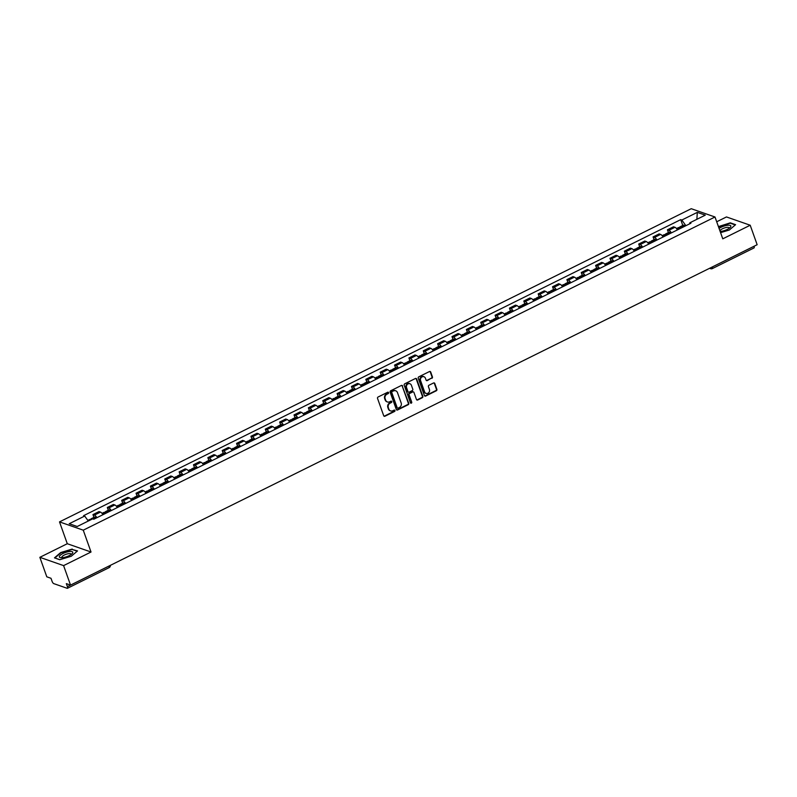<?xml version="1.0" encoding="UTF-8"?>
<svg xmlns="http://www.w3.org/2000/svg" width="797" height="797" viewBox="0 0 797 797"><rect width="100%" height="100%" fill="white"/><g stroke="black" fill="none" stroke-linecap="round" stroke-linejoin="round"><path stroke-width="1.2" d="M388.577 392.602A0.747 0.667 109.2 0 0 387.701 392.244L378.097 397.006A1.076 0.956 109.2 0 0 377.539 398.42L383.696 415.715A1.076 0.956 109.2 0 0 384.941 416.233L394.545 411.471A0.747 0.667 109.2 0 0 394.555 410.086A0.747 0.667 109.2 0 0 394.067 410.126L392.821 410.744A3.437 3.049 109.2 0 1 388.836 409.1L388.328 407.656A3.437 3.049 109.2 0 1 390.122 403.152L391.367 402.535A0.747 0.667 109.2 0 0 391.367 401.15A0.747 0.667 109.2 0 0 390.879 401.19L389.643 401.808A3.437 3.049 109.2 0 1 385.658 400.164L385.14 398.719A3.437 3.049 109.2 0 1 386.934 394.206L388.179 393.598A0.747 0.667 109.2 0 0 388.577 392.602M387.183 401.877A3.437 3.049 109.2 0 1 385.18 399.994L384.662 398.55A3.437 3.049 109.2 0 1 386.465 394.047L387.701 393.429A0.747 0.667 109.2 0 0 387.93 392.184M384.024 416.164A1.076 0.956 109.2 0 0 384.473 416.064L394.067 411.302A0.747 0.667 109.2 0 0 394.296 410.057M390.361 410.814A3.437 3.049 109.2 0 1 388.358 408.931L387.85 407.496A3.437 3.049 109.2 0 1 389.643 402.983L390.889 402.365A0.747 0.667 109.2 0 0 391.118 401.12M431.884 378.316A1.076 0.956 109.2 0 0 432.442 376.911L430.719 372.05A1.076 0.956 109.2 0 0 429.473 371.541L418.814 376.822A1.076 0.956 109.2 0 0 418.246 378.236L424.412 395.541A1.076 0.956 109.2 0 0 425.658 396.049L436.318 390.769A1.076 0.956 109.2 0 0 436.876 389.354L434.793 383.487A1.076 0.956 109.2 0 0 433.548 382.978L428.985 385.24A1.076 0.956 109.2 0 0 428.417 386.655L429.453 389.554A2.869 2.55 109.2 0 1 424.622 391.955L420.567 380.567A2.869 2.55 109.2 0 1 425.399 378.167L426.076 380.069A1.076 0.956 109.2 0 0 427.322 380.577L431.406 378.147A1.076 0.956 109.2 0 0 431.974 376.742L430.241 371.89A1.076 0.956 109.2 0 0 429.922 371.442M91.027 552.012L67.287 543.723L39.85 557.322L63.601 565.611L91.027 552.012L83.257 530.174L714.999 216.993L722.779 238.831L750.206 225.232L757.15 244.719L70.534 585.098L66.33 583.633L67.416 586.672L109.119 565.99A2.182 0.677 -19.6 0 0 109.518 565.77M63.601 565.611L70.534 585.098M402.615 385.987A1.076 0.956 109.2 0 0 401.369 385.469L390.709 390.759A1.076 0.956 109.2 0 0 390.141 392.164L396.308 409.469A1.076 0.956 109.2 0 0 397.554 409.987L408.213 404.697A1.076 0.956 109.2 0 0 408.771 403.292L402.136 385.818A1.076 0.956 109.2 0 0 401.818 385.369M404.756 383.795L415.416 378.505A1.076 0.956 109.2 0 1 416.662 379.023L422.828 396.318A1.076 0.956 109.2 0 1 422.271 397.733L417.698 399.994A1.076 0.956 109.2 0 1 416.452 399.476L413.962 392.463A1.076 0.956 109.2 0 0 412.716 391.945L409.688 393.449A1.076 0.956 109.2 0 0 409.12 394.864L411.72 402.166A0.747 0.667 109.2 0 1 410.455 402.794L404.199 385.2A1.076 0.956 109.2 0 1 404.756 383.795M39.85 557.322L46.794 576.809L50.988 578.283L52.074 581.312A2.182 0.747 -116.4 0 0 53.718 583.603L67.157 588.296A2.182 0.747 -116.4 0 0 67.436 588.296A2.182 0.747 -116.4 0 0 67.416 586.672M67.287 543.723L59.506 521.886L691.248 208.704L714.999 216.993M750.206 225.232L726.466 216.943L716.702 221.775M754.022 246.263L754.032 246.283A2.182 0.747 63.6 0 1 754.052 247.917L712.349 268.589A2.182 0.747 -116.4 0 0 712.319 266.955L754.032 246.283M102.982 514.683A5.031 1.714 -116.4 0 0 100.472 512.092L94.405 515.101A5.031 1.714 63.6 0 1 96.905 517.691M94.405 515.101L92.95 514.593L93.936 517.373M100.472 512.092L99.027 511.584L92.95 514.593M108.302 510.249L107.316 507.48L108.761 507.978A5.031 1.714 63.6 0 1 111.261 510.568M117.338 507.559A5.031 1.714 -116.4 0 0 114.838 504.969L113.393 504.461L107.316 507.48M122.658 503.126L121.672 500.357L123.127 500.865A5.031 1.714 63.6 0 1 125.627 503.455M131.704 500.436A5.031 1.714 -116.4 0 0 129.204 497.846L127.749 497.348L121.672 500.357M137.024 496.013L136.038 493.233L137.482 493.742A5.031 1.714 63.6 0 1 139.983 496.332M146.06 493.323A5.031 1.714 -116.4 0 0 143.56 490.733L142.115 490.225L136.038 493.233M151.39 488.89L150.404 486.12L151.848 486.618A5.031 1.714 63.6 0 1 154.349 489.209M160.426 486.2A5.031 1.714 -116.4 0 0 157.926 483.61L156.471 483.102L150.404 486.12M165.746 481.767L164.76 478.997L166.214 479.505A5.031 1.714 63.6 0 1 168.715 482.095M174.792 479.077A5.031 1.714 -116.4 0 0 172.282 476.486L170.837 475.988L164.76 478.997M180.112 474.653L179.126 471.874L180.57 472.382A5.031 1.714 63.6 0 1 183.071 474.972M189.148 471.963A5.031 1.714 -116.4 0 0 186.647 469.373L185.203 468.865L179.126 471.874M194.468 467.53L193.482 464.761L194.936 465.259A5.031 1.714 63.6 0 1 197.437 467.849M203.514 464.84A5.031 1.714 -116.4 0 0 201.013 462.25L199.559 461.742L193.482 464.761M208.834 460.407L207.848 457.637L209.292 458.145A5.031 1.714 63.6 0 1 211.793 460.736M217.87 457.717A5.031 1.714 -116.4 0 0 215.369 455.127L213.925 454.629L207.848 457.637M223.2 453.294L222.214 450.514L223.658 451.022A5.031 1.714 63.6 0 1 226.159 453.613M232.236 450.604A5.031 1.714 -116.4 0 0 229.735 448.014L228.291 447.506L222.214 450.514M237.556 446.171L236.57 443.401L238.024 443.899A5.031 1.714 63.6 0 1 240.525 446.489M246.602 443.481A5.031 1.714 -116.4 0 0 244.101 440.89L242.647 440.382L236.57 443.401M251.922 439.047L250.935 436.278L252.38 436.786A5.031 1.714 63.6 0 1 254.881 439.376M260.958 436.357A5.031 1.714 -116.4 0 0 258.457 433.767L257.013 433.269L250.935 436.278M266.278 431.934L265.291 429.155L266.746 429.663A5.031 1.714 63.6 0 1 269.247 432.253M275.324 429.244A5.031 1.714 -116.4 0 0 272.823 426.654L271.369 426.146L265.291 429.155M280.644 424.811L279.657 422.041L281.102 422.54A5.031 1.714 63.6 0 1 283.602 425.13M289.68 422.121A5.031 1.714 -116.4 0 0 287.179 419.531L285.734 419.023L279.657 422.041M295.01 417.688L294.023 414.918L295.468 415.426A5.031 1.714 63.6 0 1 297.968 418.017M304.046 414.998A5.031 1.714 -116.4 0 0 301.545 412.408L300.1 411.91L294.023 414.918M309.366 410.575L308.379 407.795L309.834 408.303A5.031 1.714 63.6 0 1 312.334 410.893M318.411 407.885A5.031 1.714 -116.4 0 0 315.911 405.294L314.456 404.786L308.379 407.795M323.731 403.451L322.745 400.682L324.19 401.18A5.031 1.714 63.6 0 1 326.69 403.77M332.767 400.761A5.031 1.714 -116.4 0 0 330.267 398.171L328.822 397.663L322.745 400.682M338.097 396.328L337.101 393.559L338.556 394.067A5.031 1.714 63.6 0 1 341.056 396.657M347.133 393.638A5.031 1.714 -116.4 0 0 344.633 391.048L343.178 390.55L337.101 393.559M352.453 389.215L351.467 386.435L352.912 386.943A5.031 1.714 63.6 0 1 355.422 389.534M361.489 386.525A5.031 1.714 -116.4 0 0 358.989 383.935L357.544 383.427L351.467 386.435M366.819 382.092L365.833 379.322L367.278 379.82A5.031 1.714 63.6 0 1 369.778 382.411M375.855 379.402A5.031 1.714 -116.4 0 0 373.355 376.812L371.91 376.304L365.833 379.322M381.175 374.969L380.189 372.199L381.643 372.707A5.031 1.714 63.6 0 1 384.144 375.297M390.221 372.279A5.031 1.714 -116.4 0 0 387.721 369.688L386.266 369.19L380.189 372.199M395.541 367.855L394.555 365.076L395.999 365.584A5.031 1.714 63.6 0 1 398.5 368.174M404.577 365.165A5.031 1.714 -116.4 0 0 402.077 362.575L400.632 362.067L394.555 365.076M409.907 360.732L408.911 357.963L410.365 358.461A5.031 1.714 63.6 0 1 412.866 361.051M418.943 358.042A5.031 1.714 -116.4 0 0 416.442 355.452L414.988 354.944L408.911 357.963M424.263 353.609L423.277 350.839L424.721 351.347A5.031 1.714 63.6 0 1 427.232 353.938M433.299 350.919A5.031 1.714 -116.4 0 0 430.798 348.329L429.354 347.831L423.277 350.839M438.629 346.496L437.643 343.716L439.087 344.224A5.031 1.714 63.6 0 1 441.588 346.815M447.665 343.806A5.031 1.714 -116.4 0 0 445.164 341.216L443.72 340.708L437.643 343.716M452.985 339.373L451.999 336.603L453.453 337.101A5.031 1.714 63.6 0 1 455.954 339.691M462.031 336.683A5.031 1.714 -116.4 0 0 459.53 334.092L458.076 333.584L451.999 336.603M467.351 332.249L466.365 329.48L467.809 329.988A5.031 1.714 63.6 0 1 470.31 332.578M476.387 329.56A5.031 1.714 -116.4 0 0 473.886 326.969L472.442 326.471L466.365 329.48M481.717 325.136L480.73 322.357L482.175 322.865A5.031 1.714 63.6 0 1 484.676 325.455M490.753 322.446A5.031 1.714 -116.4 0 0 488.252 319.856L486.798 319.348L480.73 322.357M496.073 318.013L495.086 315.243L496.541 315.742A5.031 1.714 63.6 0 1 499.042 318.332M505.109 315.323A5.031 1.714 -116.4 0 0 502.608 312.733L501.164 312.225L495.086 315.243M510.439 310.89L509.452 308.12L510.897 308.628A5.031 1.714 63.6 0 1 513.398 311.219M519.475 308.2A5.031 1.714 -116.4 0 0 516.974 305.61L515.529 305.112L509.452 308.12M524.795 303.777L523.808 300.997L525.263 301.505A5.031 1.714 63.6 0 1 527.763 304.095M533.841 301.087A5.031 1.714 -116.4 0 0 531.34 298.496L529.885 297.988L523.808 300.997M539.161 296.653L538.174 293.884L539.619 294.382A5.031 1.714 63.6 0 1 542.119 296.972M548.197 293.963A5.031 1.714 -116.4 0 0 545.696 291.373L544.251 290.865L538.174 293.884M553.526 289.53L552.54 286.761L553.985 287.269A5.031 1.714 63.6 0 1 556.485 289.859M562.562 286.84A5.031 1.714 -116.4 0 0 560.062 284.25L558.607 283.752L552.54 286.761M567.882 282.417L566.896 279.637L568.351 280.145A5.031 1.714 63.6 0 1 570.851 282.736M576.928 279.727A5.031 1.714 -116.4 0 0 574.418 277.137L572.973 276.629L566.896 279.637M582.248 275.294L581.262 272.524L582.707 273.022A5.031 1.714 63.6 0 1 585.207 275.613M591.284 272.604A5.031 1.714 -116.4 0 0 588.784 270.014L587.339 269.506L581.262 272.524M596.604 268.171L595.618 265.401L597.073 265.909A5.031 1.714 63.6 0 1 599.573 268.499M605.65 265.481A5.031 1.714 -116.4 0 0 603.15 262.89L601.695 262.392L595.618 265.401M610.97 261.057L609.984 258.278L611.429 258.786A5.031 1.714 63.6 0 1 613.929 261.376M620.006 258.367A5.031 1.714 -116.4 0 0 617.506 255.777L616.061 255.269L609.984 258.278M625.336 253.934L624.35 251.165L625.794 251.663A5.031 1.714 63.6 0 1 628.295 254.253M634.372 251.244A5.031 1.714 -116.4 0 0 631.872 248.654L630.417 248.146L624.35 251.165M639.692 246.811L638.706 244.041L640.16 244.549A5.031 1.714 63.6 0 1 642.661 247.14M648.738 244.121A5.031 1.714 -116.4 0 0 646.228 241.531L644.783 241.033L638.706 244.041M654.058 239.698L653.072 236.918L654.516 237.426A5.031 1.714 63.6 0 1 657.017 240.017M663.094 237.008A5.031 1.714 -116.4 0 0 660.593 234.418L659.149 233.91L653.072 236.918M668.414 232.575L667.428 229.805L668.882 230.303A5.031 1.714 63.6 0 1 671.383 232.893M677.46 229.885A5.031 1.714 -116.4 0 0 674.959 227.294L673.505 226.786L667.428 229.805M96.048 518.11A8.309 2.829 -116.4 0 0 95.421 517.492L77.209 526.508L69.229 523.729L84.701 516.058L88.278 521.029M685.898 225.7L681.833 220.032L680.708 219.643L83.585 515.669L84.701 516.058M681.833 220.032L697.295 212.371L705.275 215.15L689.803 222.821L689.654 223.837M92.681 518.837L93.797 519.236L690.919 223.21L689.803 222.821M83.257 530.174L59.506 521.886M72.228 549.063L60.702 552.55L54.465 557.87L59.755 559.723L71.282 556.236L77.528 550.916L72.397 549.532M720.578 232.654L729.355 230.004L735.601 224.674L730.301 222.831L718.426 226.607M682.78 225.451L680.708 219.643M696.877 219.314L697.295 212.371M396.627 409.917A1.076 0.956 109.2 0 0 397.075 409.817L407.735 404.527A1.076 0.956 109.2 0 0 408.303 403.123L402.136 385.818M392.174 391.616A0.747 0.667 109.2 0 0 391.785 392.602L397.195 407.785A0.747 0.667 109.2 0 0 398.062 408.144L399.377 407.496A3.437 3.049 109.2 0 0 401.17 402.983L397.474 392.602A3.437 3.049 109.2 0 0 393.489 390.958L391.706 391.447A0.747 0.667 109.2 0 0 391.307 392.433L391.785 392.602M397.354 408.044A0.747 0.667 109.2 0 1 396.717 407.616L391.307 392.433M395.471 390.719A3.437 3.049 109.2 0 0 393.011 390.799L393.489 390.958M391.706 391.447L393.011 390.799M416.781 399.925A1.076 0.956 109.2 0 0 417.229 399.825L421.792 397.564A1.076 0.956 109.2 0 0 422.35 396.159L416.193 378.854A1.076 0.956 109.2 0 0 415.865 378.406M413.155 391.855A1.076 0.956 109.2 0 0 412.238 391.785L409.21 393.28A1.076 0.956 109.2 0 0 408.652 394.694L411.72 402.166M410.624 403.053A0.747 0.667 109.2 0 0 411.252 401.997M411.362 385.18A2.869 2.55 109.2 0 0 406.53 387.581L407.954 391.596A1.076 0.956 109.2 0 0 409.21 392.104L412.228 390.6A1.076 0.956 109.2 0 0 412.796 389.195L411.362 385.18M409.648 383.596A2.869 2.55 109.2 0 0 406.052 387.412L406.53 387.581M408.283 392.034A1.076 0.956 109.2 0 1 407.486 391.427L406.052 387.412M426.405 380.508A1.076 0.956 109.2 0 0 426.843 380.408L431.406 378.147M423.685 376.582A2.869 2.55 109.2 0 0 420.089 380.398L420.567 380.567M425.857 393.369A2.869 2.55 109.2 0 1 424.143 391.785L420.089 380.398M424.731 395.979A1.076 0.956 109.2 0 0 425.18 395.88L435.839 390.6A1.076 0.956 109.2 0 0 436.407 389.185L434.315 383.327A1.076 0.956 109.2 0 0 433.986 382.879M92.053 519.156L91.974 519.086A2.76 0.936 -116.4 0 0 91.127 518.757A2.76 0.936 -116.4 0 0 90.888 519.734M95.421 517.492L95.341 517.422A2.76 0.936 -116.4 0 0 94.494 517.094L91.127 518.757M87.819 520.401L89.662 519.495A2.76 0.936 63.6 0 1 90.499 519.813L90.579 519.883M62.425 557.701A7.103 2.192 -19.6 0 0 72.009 553.785A7.103 2.192 -19.6 0 0 69.698 551.484A7.103 2.192 -19.6 0 0 60.99 554.682A7.103 2.192 -19.6 0 0 60.951 557.721A7.103 2.192 -19.6 0 0 62.425 557.701M71.013 554.582A4.862 1.504 -19.6 0 0 71.063 554.114A4.862 1.504 -19.6 0 0 68.97 553.626A4.862 1.504 -19.6 0 0 64.049 555.17A4.862 1.504 -19.6 0 0 61.897 557.382A4.862 1.504 -19.6 0 0 62.226 557.711M59.855 559.693L54.893 557.96L60.931 552.799L72.109 549.432L77.189 551.205M720.159 231.489A7.103 2.192 -19.6 0 0 720.498 231.459A7.103 2.192 -19.6 0 0 730.082 227.553A7.103 2.192 -19.6 0 0 727.781 225.252A7.103 2.192 -19.6 0 0 719.073 228.44M729.086 228.35A4.862 1.504 -19.6 0 0 729.135 227.882A4.862 1.504 -19.6 0 0 727.043 227.384A4.862 1.504 -19.6 0 0 719.95 230.891M718.545 226.956L730.182 223.19L735.262 224.963M107.047 512.66A8.309 2.829 -116.4 0 0 106.419 512.043L106.34 511.963A2.76 0.936 -116.4 0 0 105.493 511.644A2.76 0.936 -116.4 0 0 105.353 513.158M110.414 510.997A8.309 2.829 -116.4 0 0 109.777 510.369L109.697 510.299A2.76 0.936 -116.4 0 0 108.85 509.97L105.493 511.644M102.036 513.358L104.018 512.371A2.76 0.936 63.6 0 1 104.865 512.69L104.945 512.77A8.309 2.829 63.6 0 1 105.573 513.388M121.413 505.537A8.309 2.829 -116.4 0 0 120.785 504.919L120.706 504.85A2.76 0.936 -116.4 0 0 119.859 504.521A2.76 0.936 -116.4 0 0 119.719 506.035M124.77 503.873A8.309 2.829 -116.4 0 0 124.143 503.256L124.063 503.176A2.76 0.936 -116.4 0 0 123.216 502.857L119.859 504.521M116.392 506.234L118.384 505.248A2.76 0.936 63.6 0 1 119.231 505.577L119.311 505.647A8.309 2.829 63.6 0 1 119.939 506.274M135.769 498.424A8.309 2.829 -116.4 0 0 135.141 497.796L135.062 497.726A2.76 0.936 -116.4 0 0 134.215 497.398A2.76 0.936 -116.4 0 0 134.075 498.922M139.136 496.75A8.309 2.829 -116.4 0 0 138.509 496.132L138.419 496.063A2.76 0.936 -116.4 0 0 137.582 495.734L134.215 497.398M130.758 499.111L132.74 498.135A2.76 0.936 63.6 0 1 133.587 498.454L133.677 498.533A8.309 2.829 63.6 0 1 134.304 499.151M150.135 491.301A8.309 2.829 -116.4 0 0 149.507 490.683L149.428 490.603A2.76 0.936 -116.4 0 0 148.581 490.285A2.76 0.936 -116.4 0 0 148.441 491.799M153.492 489.637A8.309 2.829 -116.4 0 0 152.865 489.009L152.785 488.94A2.76 0.936 -116.4 0 0 151.938 488.611L148.581 490.285M145.114 491.998L147.106 491.012A2.76 0.936 63.6 0 1 147.953 491.331L148.033 491.41A8.309 2.829 63.6 0 1 148.66 492.028M164.501 484.178A8.309 2.829 -116.4 0 0 163.873 483.56L163.784 483.49A2.76 0.936 -116.4 0 0 162.937 483.161A2.76 0.936 -116.4 0 0 162.807 484.676M167.858 482.514A8.309 2.829 -116.4 0 0 167.231 481.896L167.151 481.816A2.76 0.936 -116.4 0 0 166.304 481.498L162.937 483.161M159.48 484.875L161.472 483.889A2.76 0.936 63.6 0 1 162.319 484.217L162.399 484.287A8.309 2.829 63.6 0 1 163.026 484.915M178.857 477.064A8.309 2.829 -116.4 0 0 178.229 476.437L178.149 476.367A2.76 0.936 -116.4 0 0 177.303 476.038A2.76 0.936 -116.4 0 0 177.163 477.562M182.224 475.391A8.309 2.829 -116.4 0 0 181.586 474.773L181.507 474.703A2.76 0.936 -116.4 0 0 180.66 474.374L177.303 476.038M173.846 477.752L175.828 476.775A2.76 0.936 63.6 0 1 176.675 477.094L176.755 477.174A8.309 2.829 63.6 0 1 177.382 477.792M193.223 469.941A8.309 2.829 -116.4 0 0 192.595 469.323L192.515 469.244A2.76 0.936 -116.4 0 0 191.669 468.925A2.76 0.936 -116.4 0 0 191.529 470.439M196.58 468.277A8.309 2.829 -116.4 0 0 195.952 467.65L195.873 467.58A2.76 0.936 -116.4 0 0 195.026 467.251L191.669 468.925M188.202 470.638L190.194 469.652A2.76 0.936 63.6 0 1 191.041 469.971L191.121 470.051A8.309 2.829 63.6 0 1 191.748 470.668M207.589 462.818A8.309 2.829 -116.4 0 0 206.951 462.2L206.871 462.13A2.76 0.936 -116.4 0 0 206.025 461.802A2.76 0.936 -116.4 0 0 205.885 463.316M210.946 461.154A8.309 2.829 -116.4 0 0 210.318 460.536L210.229 460.457A2.76 0.936 -116.4 0 0 209.392 460.138L206.025 461.802M202.568 463.515L204.55 462.529A2.76 0.936 63.6 0 1 205.397 462.858L205.487 462.927A8.309 2.829 63.6 0 1 206.114 463.555M221.945 455.705A8.309 2.829 -116.4 0 0 221.317 455.077L221.237 455.007A2.76 0.936 -116.4 0 0 220.39 454.679A2.76 0.936 -116.4 0 0 220.251 456.203M225.302 454.031A8.309 2.829 -116.4 0 0 224.674 453.413L224.595 453.344A2.76 0.936 -116.4 0 0 223.748 453.015L220.39 454.679M216.923 456.392L218.916 455.416A2.76 0.936 63.6 0 1 219.763 455.735L219.842 455.814A8.309 2.829 63.6 0 1 220.47 456.432M236.31 448.581A8.309 2.829 -116.4 0 0 235.683 447.964L235.593 447.884A2.76 0.936 -116.4 0 0 234.756 447.565A2.76 0.936 -116.4 0 0 234.617 449.08M239.668 446.918A8.309 2.829 -116.4 0 0 239.04 446.29L238.961 446.22A2.76 0.936 -116.4 0 0 238.114 445.892L234.756 447.565M231.289 449.279L233.282 448.293A2.76 0.936 63.6 0 1 234.129 448.621L234.208 448.691A8.309 2.829 63.6 0 1 234.836 449.309M250.666 441.458A8.309 2.829 -116.4 0 0 250.039 440.841L249.959 440.771A2.76 0.936 -116.4 0 0 249.112 440.442A2.76 0.936 -116.4 0 0 248.973 441.956M254.034 439.795A8.309 2.829 -116.4 0 0 253.406 439.177L253.316 439.097A2.76 0.936 -116.4 0 0 252.47 438.778L249.112 440.442M245.655 442.156L247.638 441.169A2.76 0.936 63.6 0 1 248.485 441.498L248.564 441.568A8.309 2.829 63.6 0 1 249.192 442.196M265.032 434.345A8.309 2.829 -116.4 0 0 264.405 433.717L264.325 433.648A2.76 0.936 -116.4 0 0 263.478 433.319A2.76 0.936 -116.4 0 0 263.339 434.843M268.39 432.671A8.309 2.829 -116.4 0 0 267.762 432.054L267.682 431.984A2.76 0.936 -116.4 0 0 266.836 431.655L263.478 433.319M260.011 435.032L262.004 434.056A2.76 0.936 63.6 0 1 262.851 434.375L262.93 434.455A8.309 2.829 63.6 0 1 263.558 435.072M279.398 427.222A8.309 2.829 -116.4 0 0 278.761 426.604L278.681 426.525A2.76 0.936 -116.4 0 0 277.834 426.206A2.76 0.936 -116.4 0 0 277.695 427.72M282.756 425.558A8.309 2.829 -116.4 0 0 282.128 424.931L282.048 424.861A2.76 0.936 -116.4 0 0 281.202 424.532L277.834 426.206M274.377 427.919L276.36 426.933A2.76 0.936 63.6 0 1 277.207 427.262L277.296 427.331A8.309 2.829 63.6 0 1 277.924 427.949M293.754 420.099A8.309 2.829 -116.4 0 0 293.127 419.481L293.047 419.411A2.76 0.936 -116.4 0 0 292.2 419.083A2.76 0.936 -116.4 0 0 292.061 420.597M297.112 418.435A8.309 2.829 -116.4 0 0 296.484 417.817L296.404 417.738A2.76 0.936 -116.4 0 0 295.557 417.419L292.2 419.083M288.733 420.796L290.726 419.81A2.76 0.936 63.6 0 1 291.572 420.139L291.652 420.208A8.309 2.829 63.6 0 1 292.28 420.836M308.12 412.985A8.309 2.829 -116.4 0 0 307.493 412.358L307.403 412.288A2.76 0.936 -116.4 0 0 306.566 411.959A2.76 0.936 -116.4 0 0 306.427 413.484M311.478 411.312A8.309 2.829 -116.4 0 0 310.85 410.694L310.77 410.624A2.76 0.936 -116.4 0 0 309.923 410.296L306.566 411.959M303.099 413.683L305.092 412.697A2.76 0.936 63.6 0 1 305.938 413.015L306.018 413.095A8.309 2.829 63.6 0 1 306.646 413.713M322.476 405.862A8.309 2.829 -116.4 0 0 321.849 405.245L321.769 405.165A2.76 0.936 -116.4 0 0 320.922 404.846A2.76 0.936 -116.4 0 0 320.783 406.36M325.843 404.199A8.309 2.829 -116.4 0 0 325.216 403.571L325.126 403.501A2.76 0.936 -116.4 0 0 324.279 403.172L320.922 404.846M317.465 406.56L319.448 405.573A2.76 0.936 63.6 0 1 320.294 405.902L320.374 405.972A8.309 2.829 63.6 0 1 321.012 406.59M336.842 398.739A8.309 2.829 -116.4 0 0 336.214 398.121L336.135 398.052A2.76 0.936 -116.4 0 0 335.288 397.723A2.76 0.936 -116.4 0 0 335.148 399.237M340.199 397.075A8.309 2.829 -116.4 0 0 339.572 396.458L339.492 396.378A2.76 0.936 -116.4 0 0 338.645 396.059L335.288 397.723M331.821 399.436L333.813 398.45A2.76 0.936 63.6 0 1 334.66 398.779L334.74 398.849A8.309 2.829 63.6 0 1 335.368 399.476M351.208 391.626A8.309 2.829 -116.4 0 0 350.57 390.998L350.491 390.928A2.76 0.936 -116.4 0 0 349.644 390.6A2.76 0.936 -116.4 0 0 349.504 392.124M354.565 389.952A8.309 2.829 -116.4 0 0 353.938 389.334L353.858 389.265A2.76 0.936 -116.4 0 0 353.011 388.936L349.644 390.6M346.187 392.323L348.169 391.337A2.76 0.936 63.6 0 1 349.016 391.656L349.106 391.735A8.309 2.829 63.6 0 1 349.734 392.353M365.564 384.503A8.309 2.829 -116.4 0 0 364.936 383.885L364.857 383.805A2.76 0.936 -116.4 0 0 364.01 383.487A2.76 0.936 -116.4 0 0 363.87 385.001M368.921 382.839A8.309 2.829 -116.4 0 0 368.294 382.211L368.214 382.142A2.76 0.936 -116.4 0 0 367.367 381.813L364.01 383.487M360.553 385.2L362.535 384.214A2.76 0.936 63.6 0 1 363.382 384.543L363.462 384.612A8.309 2.829 63.6 0 1 364.09 385.23M379.93 377.38A8.309 2.829 -116.4 0 0 379.302 376.762L379.213 376.692A2.76 0.936 -116.4 0 0 378.376 376.363A2.76 0.936 -116.4 0 0 378.236 377.878M383.287 375.716A8.309 2.829 -116.4 0 0 382.66 375.098L382.58 375.018A2.76 0.936 -116.4 0 0 381.733 374.7L378.376 376.363M374.909 378.077L376.901 377.091A2.76 0.936 63.6 0 1 377.748 377.419L377.828 377.489A8.309 2.829 63.6 0 1 378.455 378.117M394.286 370.266A8.309 2.829 -116.4 0 0 393.658 369.639L393.579 369.569A2.76 0.936 -116.4 0 0 392.732 369.24A2.76 0.936 -116.4 0 0 392.592 370.764M397.653 368.603A8.309 2.829 -116.4 0 0 397.026 367.975L396.936 367.905A2.76 0.936 -116.4 0 0 396.089 367.576L392.732 369.24M389.275 370.964L391.257 369.977A2.76 0.936 63.6 0 1 392.104 370.296L392.184 370.376A8.309 2.829 63.6 0 1 392.821 370.994M408.652 363.143A8.309 2.829 -116.4 0 0 408.024 362.525L407.944 362.446A2.76 0.936 -116.4 0 0 407.098 362.127A2.76 0.936 -116.4 0 0 406.958 363.641M412.009 361.479A8.309 2.829 -116.4 0 0 411.382 360.852L411.302 360.782A2.76 0.936 -116.4 0 0 410.455 360.453L407.098 362.127M403.631 363.84L405.623 362.854A2.76 0.936 63.6 0 1 406.47 363.183L406.55 363.253A8.309 2.829 63.6 0 1 407.177 363.87M423.018 356.02A8.309 2.829 -116.4 0 0 422.38 355.402L422.3 355.332A2.76 0.936 -116.4 0 0 421.454 355.004A2.76 0.936 -116.4 0 0 421.324 356.518M426.375 354.356A8.309 2.829 -116.4 0 0 425.747 353.738L425.668 353.659A2.76 0.936 -116.4 0 0 424.821 353.34L421.454 355.004M417.997 356.717L419.989 355.731A2.76 0.936 63.6 0 1 420.826 356.06L420.916 356.129A8.309 2.829 63.6 0 1 421.543 356.757M437.374 348.907A8.309 2.829 -116.4 0 0 436.746 348.279L436.666 348.209A2.76 0.936 -116.4 0 0 435.82 347.881A2.76 0.936 -116.4 0 0 435.68 349.405M440.741 347.243A8.309 2.829 -116.4 0 0 440.103 346.615L440.024 346.546A2.76 0.936 -116.4 0 0 439.177 346.217L435.82 347.881M432.363 349.604L434.345 348.618A2.76 0.936 63.6 0 1 435.192 348.937L435.272 349.016A8.309 2.829 63.6 0 1 435.899 349.634M451.74 341.783A8.309 2.829 -116.4 0 0 451.112 341.166L451.022 341.086A2.76 0.936 -116.4 0 0 450.185 340.767A2.76 0.936 -116.4 0 0 450.046 342.282M455.097 340.12A8.309 2.829 -116.4 0 0 454.469 339.492L454.39 339.422A2.76 0.936 -116.4 0 0 453.543 339.094L450.185 340.767M446.718 342.481L448.711 341.495A2.76 0.936 63.6 0 1 449.558 341.823L449.638 341.893A8.309 2.829 63.6 0 1 450.265 342.511M466.096 334.66A8.309 2.829 -116.4 0 0 465.468 334.043L465.388 333.973A2.76 0.936 -116.4 0 0 464.541 333.644A2.76 0.936 -116.4 0 0 464.402 335.158M469.463 332.997A8.309 2.829 -116.4 0 0 468.835 332.379L468.746 332.299A2.76 0.936 -116.4 0 0 467.899 331.98L464.541 333.644M461.084 335.358L463.067 334.371A2.76 0.936 63.6 0 1 463.914 334.7L463.993 334.77A8.309 2.829 63.6 0 1 464.631 335.398M480.461 327.547A8.309 2.829 -116.4 0 0 479.834 326.919L479.754 326.85A2.76 0.936 -116.4 0 0 478.907 326.521A2.76 0.936 -116.4 0 0 478.768 328.045M483.819 325.883A8.309 2.829 -116.4 0 0 483.191 325.256L483.112 325.186A2.76 0.936 -116.4 0 0 482.265 324.857L478.907 326.521M475.44 328.244L477.433 327.258A2.76 0.936 63.6 0 1 478.28 327.577L478.359 327.657A8.309 2.829 63.6 0 1 478.987 328.274M494.827 320.424A8.309 2.829 -116.4 0 0 494.2 319.806L494.11 319.727A2.76 0.936 -116.4 0 0 493.263 319.408A2.76 0.936 -116.4 0 0 493.134 320.922M498.185 318.76A8.309 2.829 -116.4 0 0 497.557 318.133L497.477 318.063A2.76 0.936 -116.4 0 0 496.631 317.734L493.263 319.408M489.806 321.121L491.799 320.135A2.76 0.936 63.6 0 1 492.636 320.464L492.725 320.533A8.309 2.829 63.6 0 1 493.353 321.151M509.183 313.301A8.309 2.829 -116.4 0 0 508.556 312.683L508.476 312.613A2.76 0.936 -116.4 0 0 507.629 312.285A2.76 0.936 -116.4 0 0 507.49 313.799M512.551 311.637A8.309 2.829 -116.4 0 0 511.913 311.019L511.833 310.94A2.76 0.936 -116.4 0 0 510.987 310.621L507.629 312.285M504.172 313.998L506.155 313.012A2.76 0.936 63.6 0 1 507.002 313.341L507.081 313.41A8.309 2.829 63.6 0 1 507.709 314.038M523.549 306.187A8.309 2.829 -116.4 0 0 522.922 305.56L522.842 305.49A2.76 0.936 -116.4 0 0 521.995 305.161A2.76 0.936 -116.4 0 0 521.856 306.686M526.907 304.524A8.309 2.829 -116.4 0 0 526.279 303.896L526.199 303.826A2.76 0.936 -116.4 0 0 525.353 303.498L521.995 305.161M518.528 306.885L520.521 305.899A2.76 0.936 63.6 0 1 521.368 306.217L521.447 306.297A8.309 2.829 63.6 0 1 522.075 306.915M537.905 299.064A8.309 2.829 -116.4 0 0 537.278 298.447L537.198 298.367A2.76 0.936 -116.4 0 0 536.351 298.048A2.76 0.936 -116.4 0 0 536.212 299.562M541.273 297.401A8.309 2.829 -116.4 0 0 540.645 296.773L540.555 296.703A2.76 0.936 -116.4 0 0 539.718 296.374L536.351 298.048M532.894 299.762L534.877 298.775A2.76 0.936 63.6 0 1 535.723 299.104L535.803 299.174A8.309 2.829 63.6 0 1 536.441 299.792M552.271 291.941A8.309 2.829 -116.4 0 0 551.644 291.323L551.564 291.254A2.76 0.936 -116.4 0 0 550.717 290.925A2.76 0.936 -116.4 0 0 550.578 292.439M555.629 290.277A8.309 2.829 -116.4 0 0 555.001 289.66L554.921 289.58A2.76 0.936 -116.4 0 0 554.074 289.261L550.717 290.925M547.25 292.638L549.243 291.652A2.76 0.936 63.6 0 1 550.089 291.981L550.169 292.051A8.309 2.829 63.6 0 1 550.797 292.678M566.637 284.828A8.309 2.829 -116.4 0 0 566.009 284.2L565.92 284.13A2.76 0.936 -116.4 0 0 565.073 283.802A2.76 0.936 -116.4 0 0 564.943 285.326M569.994 283.164A8.309 2.829 -116.4 0 0 569.367 282.536L569.287 282.467A2.76 0.936 -116.4 0 0 568.44 282.138L565.073 283.802M561.616 285.525L563.609 284.539A2.76 0.936 63.6 0 1 564.445 284.858L564.535 284.937A8.309 2.829 63.6 0 1 565.163 285.555M580.993 277.705A8.309 2.829 -116.4 0 0 580.365 277.087L580.286 277.007A2.76 0.936 -116.4 0 0 579.439 276.689A2.76 0.936 -116.4 0 0 579.299 278.203M584.36 276.041A8.309 2.829 -116.4 0 0 583.723 275.413L583.643 275.344A2.76 0.936 -116.4 0 0 582.796 275.015L579.439 276.689M575.982 278.402L577.964 277.416A2.76 0.936 63.6 0 1 578.811 277.745L578.891 277.814A8.309 2.829 63.6 0 1 579.519 278.432M595.359 270.582A8.309 2.829 -116.4 0 0 594.731 269.964L594.652 269.894A2.76 0.936 -116.4 0 0 593.805 269.565A2.76 0.936 -116.4 0 0 593.665 271.08M598.716 268.918A8.309 2.829 -116.4 0 0 598.089 268.3L598.009 268.22A2.76 0.936 -116.4 0 0 597.162 267.902L593.805 269.565M590.338 271.279L592.33 270.293A2.76 0.936 63.6 0 1 593.177 270.621L593.257 270.691A8.309 2.829 63.6 0 1 593.885 271.319M609.715 263.468A8.309 2.829 -116.4 0 0 609.087 262.841L609.008 262.771A2.76 0.936 -116.4 0 0 608.161 262.442A2.76 0.936 -116.4 0 0 608.021 263.966M613.082 261.805A8.309 2.829 -116.4 0 0 612.455 261.177L612.365 261.107A2.76 0.936 -116.4 0 0 611.528 260.778L608.161 262.442M604.704 264.166L606.686 263.179A2.76 0.936 63.6 0 1 607.533 263.498L607.613 263.578A8.309 2.829 63.6 0 1 608.25 264.196M624.081 256.345A8.309 2.829 -116.4 0 0 623.453 255.727L623.374 255.648A2.76 0.936 -116.4 0 0 622.527 255.329A2.76 0.936 -116.4 0 0 622.387 256.843M627.438 254.681A8.309 2.829 -116.4 0 0 626.811 254.054L626.731 253.984A2.76 0.936 -116.4 0 0 625.884 253.655L622.527 255.329M619.06 257.042L621.052 256.056A2.76 0.936 63.6 0 1 621.899 256.385L621.979 256.455A8.309 2.829 63.6 0 1 622.606 257.072M638.447 249.222A8.309 2.829 -116.4 0 0 637.819 248.604L637.73 248.534A2.76 0.936 -116.4 0 0 636.883 248.206A2.76 0.936 -116.4 0 0 636.753 249.73M641.804 247.558A8.309 2.829 -116.4 0 0 641.177 246.94L641.097 246.861A2.76 0.936 -116.4 0 0 640.25 246.542L636.883 248.206M633.426 249.919L635.418 248.933A2.76 0.936 63.6 0 1 636.255 249.262L636.345 249.331A8.309 2.829 63.6 0 1 636.972 249.959M652.803 242.109A8.309 2.829 -116.4 0 0 652.175 241.481L652.095 241.411A2.76 0.936 -116.4 0 0 651.249 241.083A2.76 0.936 -116.4 0 0 651.109 242.607M656.17 240.445A8.309 2.829 -116.4 0 0 655.533 239.817L655.453 239.748A2.76 0.936 -116.4 0 0 654.606 239.419L651.249 241.083M647.792 242.806L649.774 241.82A2.76 0.936 63.6 0 1 650.621 242.139L650.701 242.218A8.309 2.829 63.6 0 1 651.328 242.836M667.169 234.985A8.309 2.829 -116.4 0 0 666.541 234.368L666.461 234.288A2.76 0.936 -116.4 0 0 665.615 233.969A2.76 0.936 -116.4 0 0 665.475 235.484M670.526 233.322A8.309 2.829 -116.4 0 0 669.898 232.694L669.819 232.624A2.76 0.936 -116.4 0 0 668.972 232.296L665.615 233.969M662.148 235.683L664.14 234.697A2.76 0.936 63.6 0 1 664.987 235.025L665.067 235.095A8.309 2.829 63.6 0 1 665.694 235.713M681.535 227.862A8.309 2.829 -116.4 0 0 680.897 227.245L680.817 227.175A2.76 0.936 -116.4 0 0 679.971 226.846A2.76 0.936 -116.4 0 0 679.831 228.37M684.892 226.199A8.309 2.829 -116.4 0 0 684.264 225.581L684.175 225.501A2.76 0.936 -116.4 0 0 683.338 225.182L679.971 226.846M676.514 228.56L678.496 227.573A2.76 0.936 63.6 0 1 679.343 227.902L679.433 227.972A8.309 2.829 63.6 0 1 680.06 228.6M660.593 234.418L654.516 237.426M646.228 241.531L640.16 244.549M631.872 248.654L625.794 251.663M617.506 255.777L611.429 258.786M603.15 262.89L597.073 265.909M588.784 270.014L582.707 273.022M574.418 277.137L568.351 280.145M560.062 284.25L553.985 287.269M545.696 291.373L539.619 294.382M531.34 298.496L525.263 301.505M516.974 305.61L510.897 308.628M502.608 312.733L496.541 315.742M488.252 319.856L482.175 322.865M473.886 326.969L467.809 329.988M459.53 334.092L453.453 337.101M445.164 341.216L439.087 344.224M430.798 348.329L424.721 351.347M416.442 355.452L410.365 358.461M402.077 362.575L395.999 365.584M387.721 369.688L381.643 372.707M373.355 376.812L367.278 379.82M358.989 383.935L352.912 386.943M344.633 391.048L338.556 394.067M330.267 398.171L324.19 401.18M315.911 405.294L309.834 408.303M301.545 412.408L295.468 415.426M287.179 419.531L281.102 422.54M272.823 426.654L266.746 429.663M258.457 433.767L252.38 436.786M244.101 440.89L238.024 443.899M229.735 448.014L223.658 451.022M215.369 455.127L209.292 458.145M201.013 462.25L194.936 465.259M186.647 469.373L180.57 472.382M172.282 476.486L166.214 479.505M157.926 483.61L151.848 486.618M143.56 490.733L137.482 493.742M129.204 497.846L123.127 500.865M114.838 504.969L108.761 507.978M674.959 227.294L668.882 230.303M109.109 565.97L109.119 565.99A2.182 0.747 -116.4 0 1 109.139 567.623A2.182 2.182 0 0 0 110.335 565.372M709.559 268.31L710.655 268.689A2.182 1.943 -70.8 0 0 712.07 268.589A2.182 0.747 -116.4 0 0 712.349 268.589A2.182 2.182 0 0 1 710.655 268.689A2.182 1.943 -70.8 0 1 709.878 268.151M108.87 567.623A2.182 0.747 -116.4 0 0 109.139 567.623L67.436 588.296M95.341 517.422L91.974 519.086M90.499 519.813L88.218 520.949M109.697 510.299L106.34 511.963M104.865 512.69L102.454 513.896M104.945 512.77L102.514 513.975M109.777 510.369L106.419 512.043M124.063 503.176L120.706 504.85M119.231 505.577L116.81 506.772M119.311 505.647L116.87 506.852M124.143 503.256L120.785 504.919M138.419 496.063L135.062 497.726M133.587 498.454L131.176 499.649M133.677 498.533L131.236 499.739M138.509 496.132L135.141 497.796M152.785 488.94L149.428 490.603M147.953 491.331L145.532 492.536M148.033 491.41L145.602 492.616M152.865 489.009L149.507 490.683M167.151 481.816L163.784 483.49M162.319 484.217L159.898 485.413M162.399 484.287L159.958 485.493M167.231 481.896L163.873 483.56M181.507 474.703L178.149 476.367M176.675 477.094L174.264 478.29M176.755 477.174L174.324 478.379M181.586 474.773L178.229 476.437M195.873 467.58L192.515 469.244M191.041 469.971L188.62 471.176M191.121 470.051L188.68 471.256M195.952 467.65L192.595 469.323M210.229 460.457L206.871 462.13M205.397 462.858L202.986 464.053M205.487 462.927L203.046 464.133M210.318 460.536L206.951 462.2M224.595 453.344L221.237 455.007M219.763 455.735L217.352 456.93M219.842 455.814L217.412 457.02M224.674 453.413L221.317 455.077M238.961 446.22L235.593 447.884M234.129 448.621L231.708 449.817M234.208 448.691L231.768 449.897M239.04 446.29L235.683 447.964M253.316 439.097L249.959 440.771M248.485 441.498L246.074 442.694M248.564 441.568L246.134 442.773M253.406 439.177L250.039 440.841M267.682 431.984L264.325 433.648M262.851 434.375L260.43 435.57M262.93 434.455L260.489 435.66M267.762 432.054L264.405 433.717M282.048 424.861L278.681 426.525M277.207 427.262L274.796 428.457M277.296 427.331L274.855 428.537M282.128 424.931L278.761 426.604M296.404 417.738L293.047 419.411M291.572 420.139L289.162 421.334M291.652 420.208L289.221 421.414M296.484 417.817L293.127 419.481M310.77 410.624L307.403 412.288M305.938 413.015L303.518 414.211M306.018 413.095L303.577 414.301M310.85 410.694L307.493 412.358M325.126 403.501L321.769 405.165M320.294 405.902L317.883 407.098M320.374 405.972L317.943 407.177M325.216 403.571L321.849 405.245M339.492 396.378L336.135 398.052M334.66 398.779L332.239 399.974M334.74 398.849L332.299 400.054M339.572 396.458L336.214 398.121M353.858 389.265L350.491 390.928M349.016 391.656L346.605 392.851M349.106 391.735L346.665 392.941M353.938 389.334L350.57 390.998M368.214 382.142L364.857 383.805M363.382 384.543L360.971 385.738M363.462 384.612L361.031 385.818M368.294 382.211L364.936 383.885M382.58 375.018L379.213 376.692M377.748 377.419L375.327 378.615M377.828 377.489L375.387 378.695M382.66 375.098L379.302 376.762M396.936 367.905L393.579 369.569M392.104 370.296L389.693 371.492M392.184 370.376L389.753 371.581M397.026 367.975L393.658 369.639M411.302 360.782L407.944 362.446M406.47 363.183L404.049 364.378M406.55 363.253L404.109 364.458M411.382 360.852L408.024 362.525M425.668 353.659L422.3 355.332M420.826 356.06L418.415 357.255M420.916 356.129L418.475 357.345M425.747 353.738L422.38 355.402M440.024 346.546L436.666 348.209M435.192 348.937L432.781 350.132M435.272 349.016L432.841 350.222M440.103 346.615L436.746 348.279M454.39 339.422L451.022 341.086M449.558 341.823L447.137 343.019M449.638 341.893L447.197 343.099M454.469 339.492L451.112 341.166M468.746 332.299L465.388 333.973M463.914 334.7L461.503 335.896M463.993 334.77L461.563 335.985M468.835 332.379L465.468 334.043M483.112 325.186L479.754 326.85M478.28 327.577L475.859 328.772M478.359 327.657L475.929 328.862M483.191 325.256L479.834 326.919M497.477 318.063L494.11 319.727M492.636 320.464L490.225 321.659M492.725 320.533L490.285 321.739M497.557 318.133L494.2 319.806M511.833 310.94L508.476 312.613M507.002 313.341L504.591 314.536M507.081 313.41L504.65 314.626M511.913 311.019L508.556 312.683M526.199 303.826L522.842 305.49M521.368 306.217L518.947 307.413M521.447 306.297L519.006 307.503M526.279 303.896L522.922 305.56M540.555 296.703L537.198 298.367M535.723 299.104L533.313 300.3M535.803 299.174L533.372 300.379M540.645 296.773L537.278 298.447M554.921 289.58L551.564 291.254M550.089 291.981L547.669 293.176M550.169 292.051L547.738 293.266M555.001 289.66L551.644 291.323M569.287 282.467L565.92 284.13M564.445 284.858L562.034 286.053M564.535 284.937L562.094 286.143M569.367 282.536L566.009 284.2M583.643 275.344L580.286 277.007M578.811 277.745L576.4 278.94M578.891 277.814L576.46 279.02M583.723 275.413L580.365 277.087M598.009 268.22L594.652 269.894M593.177 270.621L590.756 271.817M593.257 270.691L590.816 271.907M598.089 268.3L594.731 269.964M612.365 261.107L609.008 262.771M607.533 263.498L605.122 264.694M607.613 263.578L605.182 264.783M612.455 261.177L609.087 262.841M626.731 253.984L623.374 255.648M621.899 256.385L619.478 257.58M621.979 256.455L619.548 257.66M626.811 254.054L623.453 255.727M641.097 246.861L637.73 248.534M636.255 249.262L633.844 250.457M636.345 249.331L633.904 250.547M641.177 246.94L637.819 248.604M655.453 239.748L652.095 241.411M650.621 242.139L648.21 243.334M650.701 242.218L648.27 243.424M655.533 239.817L652.175 241.481M669.819 232.624L666.461 234.288M664.987 235.025L662.566 236.221M665.067 235.095L662.626 236.301M669.898 232.694L666.541 234.368M684.175 225.501L680.817 227.175M679.343 227.902L676.932 229.098M679.433 227.972L676.992 229.187M684.264 225.581L680.897 227.245"/></g></svg>
